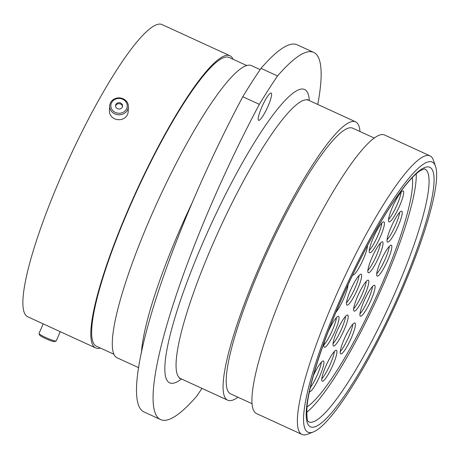 <?xml version="1.0" encoding="UTF-8"?>
<svg xmlns="http://www.w3.org/2000/svg" width="459" height="459" viewBox="0 0 459 459"><rect width="100%" height="100%" fill="white"/><g stroke="black" fill="none" stroke-linecap="round" stroke-linejoin="round"><path stroke-width="0.69" d="M400.971 292.544A148.687 26.318 114.7 0 0 435.465 166.106A148.687 26.318 114.7 0 0 339.293 301.563A148.687 26.318 114.7 0 0 313.394 431.942A148.687 26.318 114.7 0 0 400.971 292.544M313.394 431.942L307.501 434.237A153.306 27.133 -65.3 0 1 302.022 434.472A153.306 27.133 -65.3 0 1 334.204 299.802A153.306 27.133 -65.3 0 1 429.974 155.836A153.306 27.133 -65.3 0 1 433.365 160.145L435.465 166.106M261.791 107.125A15.009 2.656 114.7 0 0 258.641 120.315A15.009 2.656 114.7 0 0 268.016 106.213A15.009 2.656 114.7 0 0 271.166 93.028A15.009 2.656 114.7 0 0 261.791 107.125M302.022 434.472L256.581 413.605A153.306 27.133 -65.3 0 1 288.757 278.934A153.306 27.133 -65.3 0 1 384.527 134.969L429.974 155.836M252.123 403.731L230.63 393.862A146.191 25.876 -65.3 0 1 261.314 265.44A146.191 25.876 -65.3 0 1 352.644 128.153L374.137 138.021M237.974 397.236A153.168 27.11 -65.3 0 1 227.716 400.196A153.168 27.11 -65.3 0 1 259.869 265.652A153.168 27.11 -65.3 0 1 355.553 121.813A153.168 27.11 -65.3 0 1 359.994 131.526M138.704 367.711L117.165 357.819A160.788 28.458 -65.3 0 1 150.913 216.579A160.788 28.458 -65.3 0 1 251.36 65.58L260.127 69.607M113.998 354.279L96.47 346.235A158.894 28.119 -65.3 0 1 129.822 206.653A158.894 28.119 -65.3 0 1 229.087 57.438L246.609 65.482M100.429 348.048A160.788 28.458 -65.3 0 1 95.679 347.951A160.788 28.458 -65.3 0 1 129.427 206.711A160.788 28.458 -65.3 0 1 229.879 55.717A160.788 28.458 -65.3 0 1 233.046 59.257M95.679 347.951L27.758 316.767A160.788 28.458 -65.3 0 1 61.512 175.522A160.788 28.458 -65.3 0 1 161.958 24.528L229.879 55.717M260.976 68.357A249.426 44.144 -65.3 0 1 297.105 44.781L313.669 52.383A249.426 44.144 114.7 0 0 277.54 75.965L260.976 68.357A235.106 41.608 -65.3 0 0 242.782 96.734L259.346 104.342A235.106 41.608 -65.3 0 1 277.54 75.965M259.346 104.342A249.426 44.144 114.7 0 0 160.696 419.618L144.132 412.01A249.426 44.144 -65.3 0 1 242.782 96.734M201.954 388.371A235.106 41.608 -65.3 0 1 196.825 396.037A249.426 44.144 114.7 0 1 160.696 419.618M317.76 104.457A249.426 44.144 114.7 0 0 313.669 52.383M113.224 111.015A8.205 7.407 2.5 0 0 124.825 111.153A8.205 7.407 2.5 0 0 124.877 100.676A8.205 7.407 2.5 0 0 113.281 100.538A8.205 7.407 2.5 0 0 113.224 111.015M125.691 100.441A9.375 8.469 -177.5 0 1 128.4 106.752A9.375 8.469 -177.5 0 1 122.427 114.268A9.375 8.469 -177.5 0 1 112.369 112.254A9.375 8.469 -177.5 0 1 109.661 105.943A9.375 8.469 -177.5 0 1 115.634 98.427A9.375 8.469 -177.5 0 1 125.691 100.441M121.555 103.631A3.517 3.179 2.5 0 0 117.774 102.873A3.517 3.179 2.5 0 0 115.536 105.696A3.517 3.179 2.5 0 0 116.552 108.06A3.517 3.179 2.5 0 0 120.327 108.817A3.517 3.179 2.5 0 0 122.57 105.995A3.517 3.179 2.5 0 0 121.555 103.631M122.501 106.499A3.517 3.179 2.5 0 0 121.509 104.635A3.517 3.179 2.5 0 0 117.997 103.797A3.517 3.179 2.5 0 0 115.559 106.201M128.4 106.752L128.187 111.652A9.375 8.469 -177.5 0 1 122.214 119.168A9.375 8.469 -177.5 0 1 112.157 117.154A9.375 8.469 -177.5 0 1 109.449 110.843L109.661 105.943M56.113 341.026L54.587 341.616A8.205 0.924 -156.5 0 1 47.897 339.585A8.205 0.924 -156.5 0 1 39.635 335.116L39.026 333.595A9.375 1.056 23.5 0 0 48.47 338.708A9.375 1.056 23.5 0 0 56.113 341.026A9.375 1.056 23.5 0 0 56.216 340.939L60.244 331.679M48.631 326.349A9.375 1.056 23.5 0 0 51.827 327.818M43.198 323.853L39.021 333.458A9.375 1.056 23.5 0 0 39.026 333.595M378.945 256.788A17 3.006 -65.3 0 1 368.325 272.749A17 3.006 -65.3 0 1 371.893 257.82A17 3.006 -65.3 0 1 382.513 241.853A17 3.006 -65.3 0 1 378.945 256.788M364.75 295.126A17 3.006 -65.3 0 1 354.13 311.087A17 3.006 -65.3 0 1 357.699 296.153A17 3.006 -65.3 0 1 368.319 280.191A17 3.006 -65.3 0 1 364.75 295.126M344.118 329.987A17 3.006 -65.3 0 1 333.498 345.948A17 3.006 -65.3 0 1 337.067 331.019A17 3.006 -65.3 0 1 347.687 315.058A17 3.006 -65.3 0 1 344.118 329.987M328.024 332.098A17 3.006 -65.3 0 1 338.53 316.394A17 3.006 -65.3 0 1 334.961 331.329A17 3.006 -65.3 0 1 324.341 347.291A17 3.006 -65.3 0 1 324.84 340.607M347.979 284.884A17 3.006 -65.3 0 1 343.906 298.172A17 3.006 -65.3 0 1 335.925 312.315M367.464 245.64A17 3.006 -65.3 0 1 363.385 259.06A17 3.006 -65.3 0 1 352.764 275.027A17 3.006 -65.3 0 1 352.65 274.952M380.35 236.792A17 3.006 -65.3 0 1 369.736 252.76A17 3.006 -65.3 0 1 373.299 237.825A17 3.006 -65.3 0 1 383.919 221.863A17 3.006 -65.3 0 1 380.35 236.792M399.611 205.913A17 3.006 -65.3 0 1 388.991 221.875A17 3.006 -65.3 0 1 392.56 206.946A17 3.006 -65.3 0 1 403.18 190.984A17 3.006 -65.3 0 1 399.611 205.913M398.148 226.149A17 3.006 -65.3 0 1 387.528 242.111A17 3.006 -65.3 0 1 391.097 227.182A17 3.006 -65.3 0 1 401.717 211.22A17 3.006 -65.3 0 1 398.148 226.149M387.78 260.144A17 3.006 -65.3 0 1 377.166 276.106A17 3.006 -65.3 0 1 380.729 261.177A17 3.006 -65.3 0 1 391.349 245.215A17 3.006 -65.3 0 1 387.78 260.144M371.01 300.197A17 3.006 -65.3 0 1 360.395 316.159A17 3.006 -65.3 0 1 363.964 301.23A17 3.006 -65.3 0 1 374.578 285.268A17 3.006 -65.3 0 1 371.01 300.197M351.33 337.922A17 3.006 -65.3 0 1 340.71 353.883A17 3.006 -65.3 0 1 344.279 338.954A17 3.006 -65.3 0 1 354.893 322.987A17 3.006 -65.3 0 1 351.33 337.922M332.855 365.215A17 3.006 -65.3 0 1 322.235 381.177A17 3.006 -65.3 0 1 325.804 366.248A17 3.006 -65.3 0 1 336.424 350.286A17 3.006 -65.3 0 1 332.855 365.215M313.457 375.496A17 3.006 -65.3 0 1 323.417 361.015A17 3.006 -65.3 0 1 319.848 375.95A17 3.006 -65.3 0 1 309.372 391.952M357.584 289.159A17 3.006 -65.3 0 1 346.964 305.12A17 3.006 -65.3 0 1 350.533 290.186A17 3.006 -65.3 0 1 361.153 274.224A17 3.006 -65.3 0 1 357.584 289.159M412.314 177.53A130.901 23.168 -65.3 0 1 381.211 285.699A130.901 23.168 -65.3 0 1 306.968 406.938A130.901 23.168 -65.3 0 0 381.211 285.699A130.901 23.168 -65.3 0 0 412.314 177.53M416.227 173.772A139.077 24.614 -65.3 0 1 382.904 285.452A139.077 24.614 -65.3 0 1 306.669 412.36M355.553 121.813L308.54 100.223A153.168 27.11 114.7 0 0 212.85 244.062A153.168 27.11 114.7 0 0 180.703 378.612L179.435 378.342M181.494 378.973A161.482 28.578 -65.3 0 1 203.693 240.9A161.482 28.578 -65.3 0 1 309.326 100.584M141.395 353.109A160.788 28.458 -65.3 0 1 179.83 229.856A160.788 28.458 -65.3 0 1 193.078 200.807M395.669 291.316A139.077 24.614 114.7 0 0 424.862 169.142C425.327 168.499 423.869 168.964 420.49 170.547C413.249 175.011 403.203 186.997 390.351 206.504C373.259 233.046 356.677 264.659 340.601 301.339C321.719 344.531 308.54 386.415 306.91 407.621C306.514 425.889 308.97 420.318 308.787 421.924A139.077 24.614 114.7 0 0 395.669 291.316M340.515 301.379A142.772 25.268 -65.3 0 1 426.704 166.95A142.772 25.268 -65.3 0 1 399.743 292.722A142.772 25.268 -65.3 0 1 313.56 427.157A142.772 25.268 -65.3 0 1 340.515 301.379M380.448 243.023A17 3.006 -65.3 0 1 376.42 255.629A17 3.006 -65.3 0 1 367.866 270.426M366.253 281.356A17 3.006 -65.3 0 1 362.226 293.967A17 3.006 -65.3 0 1 353.671 308.758M345.621 316.222A17 3.006 -65.3 0 1 341.594 328.828A17 3.006 -65.3 0 1 333.039 343.625M336.464 317.565A17 3.006 -65.3 0 1 332.436 330.17A17 3.006 -65.3 0 1 323.882 344.967M381.854 223.028A17 3.006 -65.3 0 1 377.826 235.633A17 3.006 -65.3 0 1 369.271 250.43M401.114 192.149A17 3.006 -65.3 0 1 397.087 204.754A17 3.006 -65.3 0 1 388.532 219.551M399.651 212.385A17 3.006 -65.3 0 1 395.624 224.99A17 3.006 -65.3 0 1 387.069 239.787M389.284 246.38A17 3.006 -65.3 0 1 385.256 258.985A17 3.006 -65.3 0 1 376.701 273.782M372.519 286.433A17 3.006 -65.3 0 1 368.485 299.038A17 3.006 -65.3 0 1 359.931 313.836M352.833 324.157A17 3.006 -65.3 0 1 348.8 336.763A17 3.006 -65.3 0 1 340.245 351.56M334.359 351.451A17 3.006 -65.3 0 1 330.331 364.056A17 3.006 -65.3 0 1 321.776 378.853M321.352 362.18A17 3.006 -65.3 0 1 317.324 374.791A17 3.006 -65.3 0 1 310.324 387.66M359.087 275.389A17 3.006 -65.3 0 1 355.059 287.994A17 3.006 -65.3 0 1 346.505 302.791M227.716 400.196L180.703 378.612M308.54 100.223L307.507 99.437"/></g></svg>
